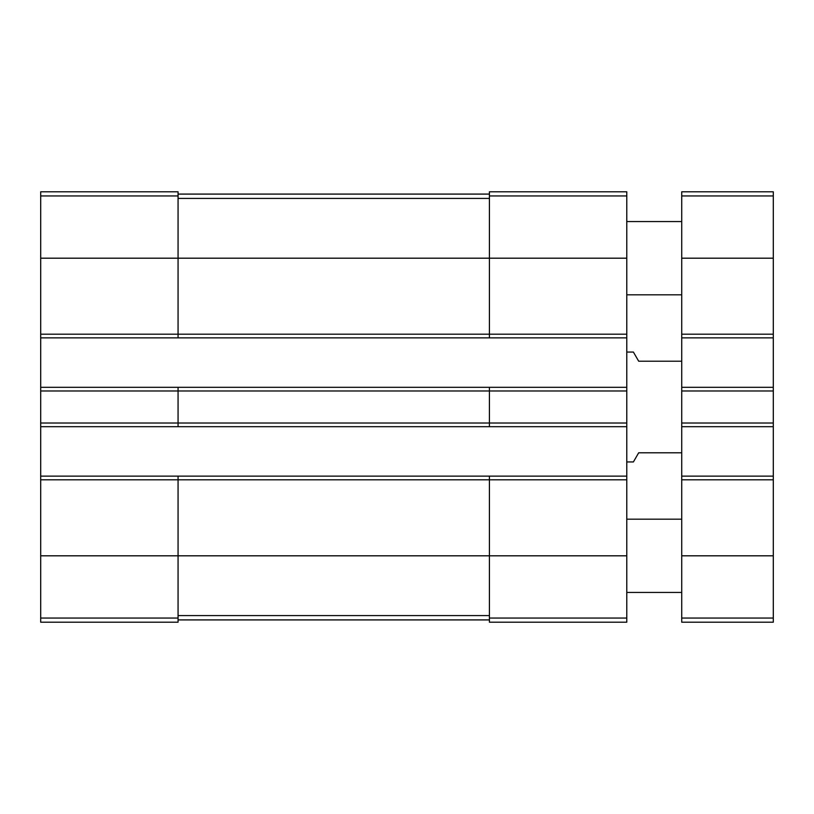 <?xml version="1.0" encoding="UTF-8"?>
<svg xmlns="http://www.w3.org/2000/svg" width="814" height="814" viewBox="0 0 814 814"><rect width="100%" height="100%" fill="white"/><g stroke="black" fill="none" stroke-linecap="round" stroke-linejoin="round"><path stroke-width="1.22" d="M40.7 334.198L178.062 334.198L178.062 337.861L40.7 337.861L40.7 191.799L178.062 191.799L178.062 258.191L626.78 258.191L626.78 622.201L489.418 622.201L489.418 618.06L626.78 618.06M489.418 195.94L626.78 195.94L626.78 191.799L489.418 191.799L489.418 334.198L178.062 334.198L178.062 258.191L40.7 258.191M40.7 337.861L40.7 387.311L178.062 387.311L178.062 390.974L626.78 390.974M40.7 387.311L40.7 426.689L626.78 426.689M40.7 423.026L178.062 423.026L178.062 390.974L40.7 390.974M178.062 387.311L489.418 387.311L489.418 423.026L178.062 423.026L178.062 426.689M40.7 426.689L40.7 476.139L178.062 476.139L178.062 479.802L626.78 479.802M40.7 476.139L40.7 622.201L178.062 622.201L178.062 479.802L40.7 479.802M626.78 195.94L626.78 258.191M626.78 334.198L489.418 334.198L489.418 337.861L626.78 337.861M178.062 337.861L489.418 337.861M489.418 387.311L626.78 387.311M626.78 423.026L489.418 423.026L489.418 426.689M178.062 476.139L626.78 476.139M489.418 476.139L489.418 618.06M178.062 619.912L489.418 619.912M178.062 194.088L489.418 194.088M681.725 452.788L638.685 452.788L633.394 461.945L626.78 461.945M681.725 361.213L638.685 361.213L633.394 352.055L626.78 352.055M681.725 476.139L773.3 476.139L773.3 622.201L681.725 622.201L681.725 191.799L773.3 191.799L773.3 195.94L681.725 195.94M773.3 476.139L773.3 426.689L681.725 426.689M773.3 426.689L773.3 387.311L681.725 387.311M773.3 387.311L773.3 337.861L681.725 337.861M773.3 337.861L773.3 195.94M681.725 592.439L626.78 592.439M681.725 294.821L626.78 294.821M40.7 195.94L178.062 195.94M40.7 555.809L626.78 555.809M40.7 618.06L178.062 618.06M178.062 615.577L489.418 615.577M178.062 198.423L489.418 198.423M773.3 618.06L681.725 618.06M773.3 555.809L681.725 555.809M773.3 479.802L681.725 479.802M773.3 423.026L681.725 423.026M773.3 390.974L681.725 390.974M773.3 334.198L681.725 334.198M773.3 258.191L681.725 258.191M681.725 519.179L626.78 519.179M681.725 221.561L626.78 221.561"/></g></svg>
